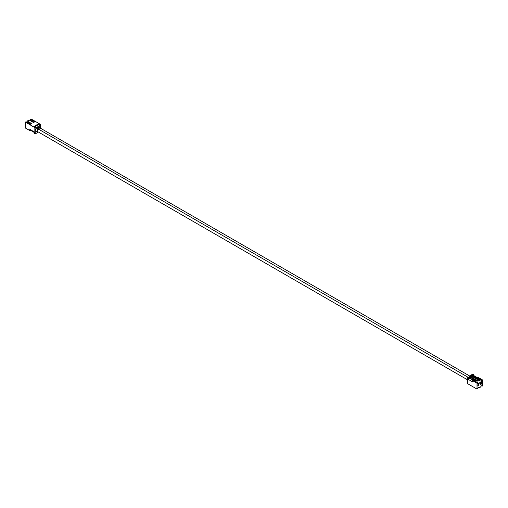 <?xml version="1.0" encoding="UTF-8"?>
<svg xmlns="http://www.w3.org/2000/svg" width="508" height="508" viewBox="0 0 508 508"><rect width="100%" height="100%" fill="white"/><g stroke="black" fill="none" stroke-linecap="round" stroke-linejoin="round"><path stroke-width="0.76" d="M479.596 379.222L481.857 380.403L481.857 381.756L477.768 384.118L477.768 382.765L477.018 383.197L477.018 389.096L477.799 387.909L478.726 387.375L478.898 388.01L480.727 386.956L480.898 386.118L481.819 385.585L481.99 386.226L482.6 385.877L482.6 379.971L478.199 377.431L477.609 377.774M469.094 377.609L473.139 379.946L473.139 378.962L469.944 377.114L469.094 377.609L469.094 378.098L467.582 378.974L467.582 383.648L477.018 389.096M478.98 380.098L481.641 381.635L477.768 383.87M474.631 379.819L474.18 380.568M469.094 378.098L473.069 380.397M477.768 382.765L473.469 380.162L472.618 380.651L472.618 381.883L467.582 378.974M481.857 380.403L482.6 379.971M477.869 386.105L477.869 384.874L478.936 384.258L478.936 385.489L477.869 386.105M480.682 384.48L480.682 383.254L481.749 382.638L481.749 383.864L480.682 384.48M481.349 385.858L481.99 386.226M478.257 387.642L478.898 388.01M472.618 380.651L477.018 383.197M481.857 381.756L481.641 380.403M477.469 380.968L477.895 381.216L478.746 380.721L478.746 380.232L479.596 379.736L479.596 378.917L473.424 375.355L473.424 374.536L472.713 374.123L470.154 375.603L470.865 376.009L470.865 376.828L477.044 380.397L477.044 381.216L473.774 379.33L473.774 380.34M473.139 378.962L470.154 377.241L470.154 375.603M478.936 385.489L478.936 384.258M477.869 384.874L478.796 385.407L477.869 385.94M481.749 383.864L481.749 382.638M480.682 383.254L481.603 383.781L480.682 384.315M477.895 381.216L477.895 380.721L477.044 381.216M477.044 380.397L479.596 378.917M472.853 375.679L473.424 375.355M477.609 379.247L471.786 375.888L472.497 375.475L478.32 378.835L477.609 379.247L477.965 379.863L471.786 376.295L470.865 376.828M470.865 376.009L473.424 374.536M478.32 378.835L478.676 379.451M471.786 375.888L471.786 376.295M40.418 127.787L40.418 124.352L30.982 118.904L29.743 120.358M37.046 131.464L34.842 132.251L34.842 127.578L35.763 126.225L39.497 124.066L39.853 124.682L40.418 124.352M37.344 128.937L37.344 126.867L35.109 128.162L35.109 131.356L35.662 131.039M40.157 127.508L40.157 125.247L37.916 126.536L37.916 129.026M30.651 129.832L29.801 130.569L29.801 129.337L34.842 132.251M29.801 130.569L25.4 128.029L25.4 122.123L26.01 121.774L30.41 124.314L31.674 123.584L27.273 121.044L29.102 119.99L33.509 122.53L34.773 121.799L30.372 119.253M26.651 122.142L27.273 121.044M34.842 127.578L25.4 122.123M35.763 126.225L35.052 125.813L34.696 126.428L35.408 127.248M35.052 125.813L38.786 123.66L39.497 124.066M39.141 123.863L38.786 123.66M36.989 128.848L36.989 127.076M39.802 127.241L39.802 125.451M35.077 132.112L35.287 133.877L37.846 132.398L37.846 131.718M35.287 133.877L34.576 133.464L34.576 132.645L30.391 130.226M36.354 131.87L35.928 131.623M33.96 122.263L30.201 120.091M30.867 124.054L27.102 121.882M35.408 129.921L35.846 129.172M38.221 128.302L38.652 127.546M35.287 132.239L36.138 131.743M37.148 131.477L37.414 128.943L36.862 128.791A1.276 0.737 120 0 0 35.877 129.127A1.276 0.737 120 0 0 35.325 130.41A1.276 0.737 120 0 0 35.585 130.994L37.7 131.636A1.276 0.737 -60 0 1 37.433 131.051A1.276 0.737 -60 0 1 37.992 129.769A1.276 0.737 -60 0 1 38.976 129.426L469.094 377.863M38.183 129.089A1.276 0.737 -60 0 1 38.138 128.791A1.276 0.737 -60 0 1 38.691 127.508A1.276 0.737 -60 0 1 39.675 127.165L40.773 128.384A1.276 0.737 -60 0 0 39.294 129.61M34.696 126.428L35.408 126.841M467.239 379.622A1.276 0.737 -60 0 1 467.227 379.616A1.276 0.737 -60 0 1 466.96 379.031A1.276 0.737 -60 0 1 467.519 377.749A1.276 0.737 -60 0 1 468.497 377.406M469.011 378.142A1.276 1.022 162.8 0 0 467.195 379.501L467.582 380.213M38.341 129.14A1.276 1.022 -17.2 0 1 40.754 128.372M468.814 377.615A1.276 0.737 -60 0 1 470.154 376.314M39.04 123.634L39.751 124.041M37.7 131.636L467.277 379.654M37.414 128.943L38.976 129.426M470.154 376.282L40.773 128.384"/></g></svg>
